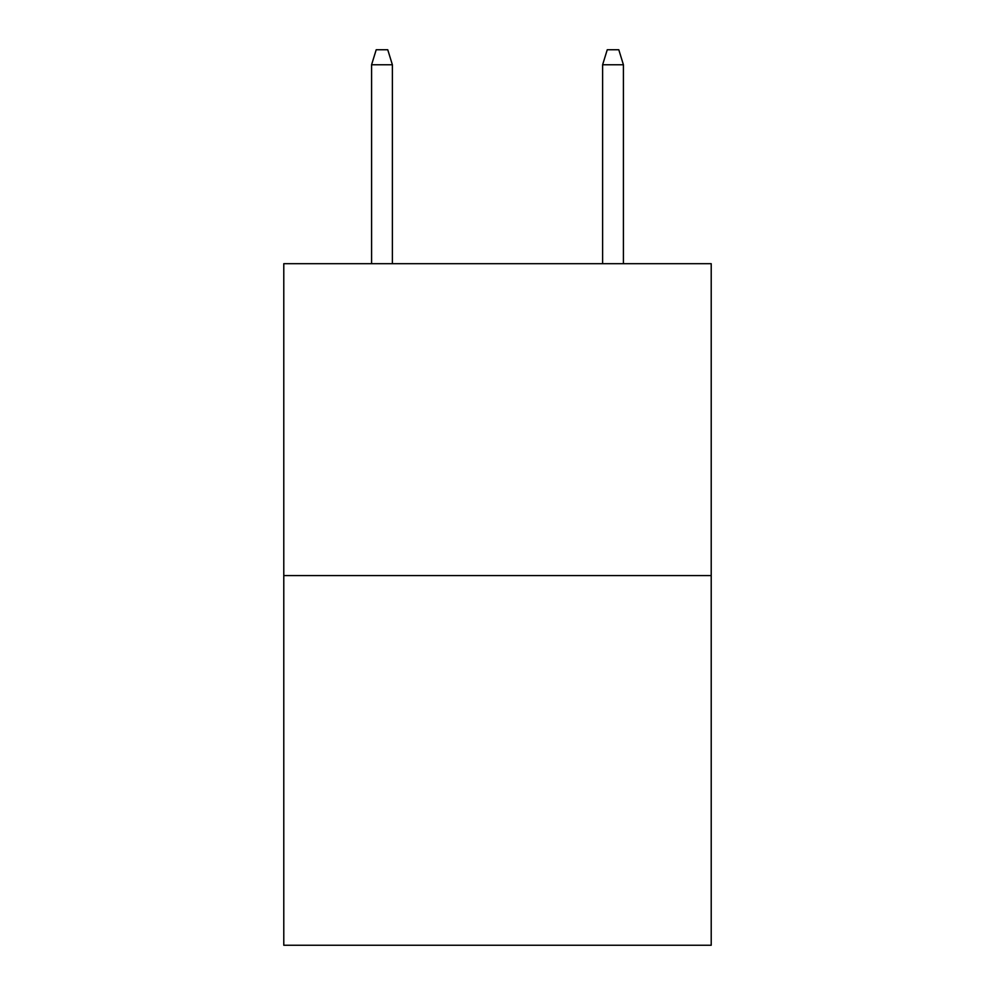 <?xml version="1.0" encoding="UTF-8"?>
<svg xmlns="http://www.w3.org/2000/svg" width="995" height="995" viewBox="0 0 995 995"><rect width="100%" height="100%" fill="white"/><g stroke="black" fill="none" stroke-linecap="round" stroke-linejoin="round"><path stroke-width="1.49" d="M711.214 575.595L711.214 263.687L283.786 263.687L283.786 945.25L711.214 945.25L711.214 575.595L283.786 575.595M392.378 263.687L392.378 64.762L371.583 64.762L371.583 263.687M371.583 64.762L376.209 49.75L387.751 49.75L392.378 64.762M602.622 64.762L607.248 49.75L618.79 49.75L623.417 64.762L602.622 64.762L602.622 263.687M623.417 64.762L623.417 263.687"/></g></svg>
